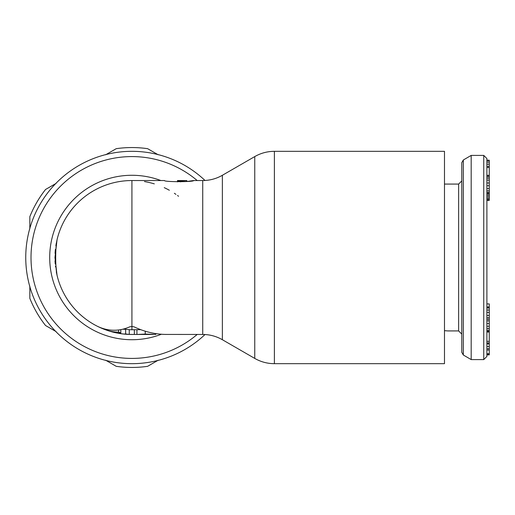 <?xml version="1.0" encoding="UTF-8"?>
<svg xmlns="http://www.w3.org/2000/svg" width="515" height="515" viewBox="0 0 515 515"><rect width="100%" height="100%" fill="white"/><g stroke="black" fill="none" stroke-linecap="round" stroke-linejoin="round"><path stroke-width="0.77" d="M489.25 166.345L486.894 166.345L486.894 160.21L489.25 160.21L489.25 188.612L486.894 188.612L486.894 257.5L486.894 158.549L483.752 155.408L483.752 359.592L486.894 356.451L486.894 354.88L489.25 354.88L489.25 303.908L486.894 303.908L486.894 257.5L486.894 356.451M489.25 167.484L486.894 167.484L486.894 175.357L489.25 175.357M489.25 348.713L486.894 348.713L486.894 354.88M489.25 341.329L486.894 341.329L486.894 342.932L489.25 342.932M489.25 315.476L486.894 315.476L486.894 317.749L489.25 317.749M489.25 308.002L486.894 308.002L486.894 310.036L489.25 310.036M489.25 306.927L486.894 306.927L489.25 307.101M489.25 319.268L486.894 319.268L486.894 323.575L489.25 323.575M444.484 330.656L447.245 330.888M463.32 355.002L463.32 159.998L461.762 162.708L461.762 352.292L463.32 355.002L471.186 359.592L483.752 359.592M463.32 159.998L471.186 155.408L471.186 359.592M489.25 188.612L489.25 200.419L486.894 200.419M486.894 164.169L489.25 164.169M486.894 162.071L489.25 162.071M486.894 160.59L489.25 160.59M486.894 192.996L489.25 192.996M486.894 192.546L489.25 192.546M486.894 190.885L489.25 190.885M486.894 185.728L489.25 185.728M486.894 182.992L489.25 182.992M486.894 180.102L489.25 180.102M486.894 178.119L489.25 178.119M486.894 176.587L489.25 176.587M486.894 175.518L489.25 175.518M486.894 199.517L489.25 199.517M486.894 198.455L489.25 198.455M486.894 196.93L489.25 196.93M486.894 195.378L489.25 195.378M486.894 194.007L489.25 194.007M486.894 354.494L489.25 354.494M486.894 353.734L489.25 353.734M486.894 350.02L489.25 350.02M486.894 346.511L489.25 346.511M486.894 343.936L489.25 343.936M486.894 312.393L489.25 312.393M486.894 331.995L489.25 331.995M486.894 331.351L489.25 331.351M486.894 330.302L489.25 330.302M486.894 328.48L489.25 328.48M486.894 326.253L489.25 326.253M486.894 320.851L489.25 320.851M186.829 180.591L177.475 181.216L177.475 180.54L186.829 180.591L186.829 181.525L193.576 180.54C194.464 182.04 163.622 182.04 164.517 180.54L131.924 180.54L131.924 326.426L134.145 326.877C144.232 331.66 154.597 334.177 165.244 334.428L202.736 334.46C209.747 334.493 216.287 336.25 222.371 339.72L254.751 358.414L254.751 156.586C260.835 153.11 267.375 151.359 274.386 151.326L274.386 363.674C267.375 363.642 260.835 361.891 254.751 358.414M25.756 258.427A106.174 106.174 0 0 0 205.002 334.525A106.174 106.174 0 0 1 25.75 257.5A106.174 106.174 0 0 1 205.002 180.475M57.493 237.936L57.062 239.642C56.199 243.524 55.742 249.472 55.691 257.5C55.729 265.418 56.187 271.366 57.062 275.358A76.96 76.96 0 0 0 98.61 326.877L97.689 326.426L98.61 326.838A72.744 51.436 90 0 0 129.703 326.838L131.924 326.426L131.924 329.748L130.469 329.735M57.062 239.642A76.96 76.96 0 0 0 56.933 240.209A76.96 76.96 0 0 1 57.062 239.642A76.96 76.96 0 0 1 131.924 180.54M57.043 275.261L54.963 257.5L57.056 239.687M57.442 238.13L58.002 236.082M58.015 236.037L57.577 237.627M128.653 334.39L134.357 334.447L134.357 329.748M119.532 333.044L119.532 333.456L123.079 333.952A76.523 28.872 -90 0 0 125.641 333.945A76.96 54.423 90 0 0 129.259 334.37L129.259 329.652A72.248 51.088 90 0 1 125.641 329.201A71.785 27.083 -90 0 1 123.143 329.214L123.143 329.214M131.917 334.46L130.758 334.454M129.844 334.435L129.703 334.428C119.055 334.177 108.691 331.66 98.61 326.877L98.61 326.838M98.61 326.877A76.96 76.96 0 0 1 56.785 274.154A76.96 76.96 0 0 0 57.062 275.358L57.513 277.134M57.603 277.488L57.809 278.229M57.847 278.364L58.002 278.918M57.963 278.77L57.693 277.804M57.583 277.418L57.397 276.703M153.026 334.46L136.926 334.46L145.256 334.068L155.807 334.409L155.807 333.585M136.926 329.748L136.926 334.46L134.357 334.447M130.681 329.742A72.248 72.248 0 0 1 129.439 329.709L130.179 329.729M134.145 329.716L133.372 329.735M132.658 329.748L132.278 329.748M140.724 329.677L131.924 329.748M129.259 334.37A76.883 29.007 90 0 1 128.164 334.37A76.96 76.96 0 0 1 123.079 333.952A76.96 76.96 0 0 0 128.164 334.37M120.819 332.844A75.589 28.518 90 0 1 116.293 332.857A76.96 76.96 0 0 1 110.822 331.512A75.499 53.386 -90 0 1 108.047 330.611A74.617 52.762 -90 0 0 118.598 332.117A76.96 54.423 90 0 0 120.819 332.844L120.819 329.632M125.641 333.945L125.641 329.201M108.047 330.611L108.047 329.729M118.598 332.117L118.598 329.973M145.256 334.068L145.256 331.203M55.034 260.809A76.96 76.96 0 0 0 55.24 264.028A76.96 76.96 0 0 1 55.034 260.809M55.459 266.216A76.96 76.96 0 0 0 55.549 266.957A76.96 76.96 0 0 1 55.459 266.216M56.322 271.901A76.96 76.96 0 0 0 56.644 273.484A76.96 76.96 0 0 1 56.322 271.901M130.179 334.441A76.96 76.96 0 0 0 133.668 334.441A76.96 76.96 0 0 1 130.179 334.441M55.073 253.374A76.96 76.96 0 0 1 55.395 249.344A76.96 76.96 0 0 0 55.073 253.374M55.865 245.777A76.96 76.96 0 0 1 56.392 242.732A76.96 76.96 0 0 0 55.865 245.777M144.477 181.57A76.96 76.96 0 0 1 154.307 183.861A76.96 76.96 0 0 0 144.477 181.57M164.246 187.653A76.96 76.96 0 0 1 169.351 190.254A76.96 76.96 0 0 0 164.246 187.653M174.36 193.292A76.96 76.96 0 0 1 175.93 194.361A76.96 76.96 0 0 0 174.36 193.292M177.533 195.507A76.96 76.96 0 0 1 178.551 196.267A76.96 76.96 0 0 0 177.533 195.507M274.386 151.326L444.484 151.326L444.484 363.674L274.386 363.674M177.475 181.216L177.475 181.904M180.617 181.216L180.617 181.904M29.831 228.911L29.831 216.693A109.946 109.946 0 0 1 45.539 189.488L56.122 183.379M105.639 154.79L116.223 148.681A109.946 109.946 0 0 1 147.631 148.681L158.214 154.79M158.214 360.21L147.631 366.32A109.946 109.946 0 0 1 116.223 366.32L105.639 360.21M56.122 331.621L45.539 325.512A109.946 109.946 0 0 1 29.831 298.307L29.831 286.089M447.625 330.926L458.62 330.926L458.62 184.074L461.762 180.932M197.2 334.46A100.914 100.914 0 0 1 31.009 257.5A100.914 100.914 0 0 1 197.2 180.54M202.736 334.46L202.736 180.54L193.576 180.54M116.293 332.857A76.96 76.96 0 0 1 110.822 331.512M222.371 339.72L222.371 175.28C216.287 178.75 209.747 180.507 202.736 180.54M160.867 180.54A82.22 82.22 0 0 0 49.704 257.5A82.22 82.22 0 0 0 161.472 334.229M444.484 184.074L458.62 184.074M458.62 330.926L461.762 334.068M471.186 155.408L483.752 155.408M222.371 175.28L254.751 156.586"/></g></svg>
